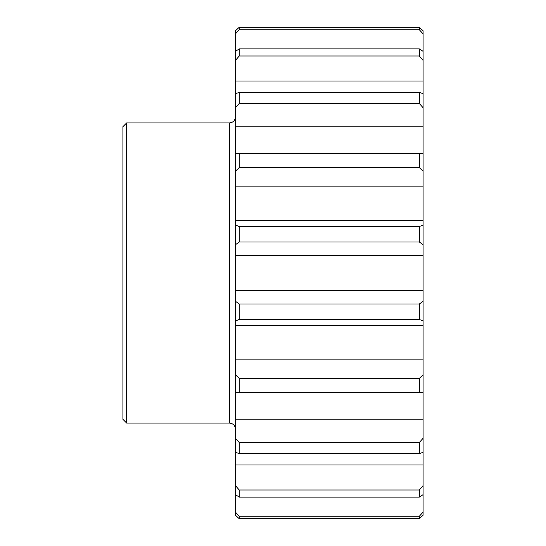 <?xml version="1.0" encoding="UTF-8"?>
<svg xmlns="http://www.w3.org/2000/svg" width="546" height="546" viewBox="0 0 546 546"><rect width="100%" height="100%" fill="white"/><g stroke="black" fill="none" stroke-linecap="round" stroke-linejoin="round"><path stroke-width="0.82" d="M423.089 30.753L419.335 27.3L423.089 30.753L423.089 225.041L419.335 226.556L239.23 226.556L235.476 225.041L235.476 220.215L423.089 220.215L423.089 212.967M126.665 423.089L122.911 419.335L122.911 126.665L126.665 122.911L126.665 423.089L229.477 423.089L229.477 122.911C233.108 122.543 235.114 120.543 235.476 116.905M423.089 225.041L423.089 515.247L419.335 518.7L423.089 515.247M423.089 357.023L423.089 346.778M423.089 199.222L423.089 188.977M423.089 144.103L423.089 129.655M419.335 153.658L235.476 153.487L423.089 153.487L419.335 153.658L419.335 167.595L423.089 171.246M423.089 220.215L423.089 220.639M423.089 374.754L419.335 378.405L239.23 378.405L235.476 374.754L235.476 325.559L423.089 325.559L235.476 325.785L235.476 325.361M423.089 392.513L235.476 392.513L423.089 392.513M423.089 485.606L419.335 489.994L239.23 489.994L235.476 485.606L235.476 494.656L239.23 497.099L419.335 497.099L423.089 494.656M419.335 489.994L419.335 497.099M235.476 485.606L235.476 452.361L239.23 453.555L419.335 453.555L423.089 452.361M423.089 438.274L419.335 442.499L419.335 453.555M419.335 442.499L239.23 442.499L235.476 438.274L235.476 392.472M419.335 378.405L419.335 392.342M235.476 325.559L235.476 320.959L239.23 319.444L419.335 319.444L423.089 320.959M423.089 301.283L419.335 303.999L419.335 319.444M419.335 303.999L239.23 303.999L235.476 301.283L235.476 244.717L239.23 242.001L419.335 242.001L423.089 244.717M419.335 226.556L419.335 242.001M423.089 220.441L235.476 220.441L235.476 171.246L239.23 167.595L419.335 167.595M235.476 171.246L235.476 107.726L239.23 103.501L419.335 103.501L423.089 107.726M423.089 93.639L419.335 92.445L419.335 103.501M419.335 92.445L239.23 92.445L235.476 93.639L235.476 60.394L239.23 56.006L419.335 56.006L423.089 60.394M423.089 51.344L419.335 48.901L419.335 56.006M419.335 48.901L239.23 48.901L235.476 51.344L235.476 33.866L239.23 29.75L419.335 29.75L423.089 33.866M419.335 27.3L239.23 27.3L419.335 27.3L419.335 29.75M239.23 27.3L235.476 30.753L239.23 27.3L239.23 29.75M235.476 86.739L235.476 107.726M235.476 129.655L235.476 144.103M235.476 438.274L235.476 459.261M239.23 516.25L239.23 518.7L235.476 515.247L239.23 518.7L419.335 518.7L419.335 516.25L239.23 516.25L235.476 512.134L235.476 491.912M423.089 512.134L419.335 516.25M235.476 374.754L235.476 392.513M235.476 301.283L235.476 320.959M235.476 225.041L235.476 244.717M235.476 51.344L235.476 60.394M235.476 30.753L235.476 33.866M235.476 512.134L235.476 515.247M239.23 489.994L239.23 497.099M239.23 442.499L239.23 453.555M239.23 378.405L239.23 392.342M239.23 303.999L239.23 319.444M239.23 226.556L239.23 242.001M239.23 153.658L239.23 167.595M239.23 92.445L239.23 103.501M239.23 48.901L239.23 56.006M235.476 464.96L423.089 464.96M235.476 419.212L423.089 419.212M235.476 359.152L423.089 359.152M235.476 290.663L423.089 290.663M235.476 255.337L423.089 255.337M235.476 186.848L423.089 186.848M235.476 126.788L423.089 126.788M235.476 81.04L423.089 81.04M229.477 423.089C233.108 423.457 235.114 425.457 235.476 429.095M126.665 122.911L229.477 122.911"/></g></svg>
